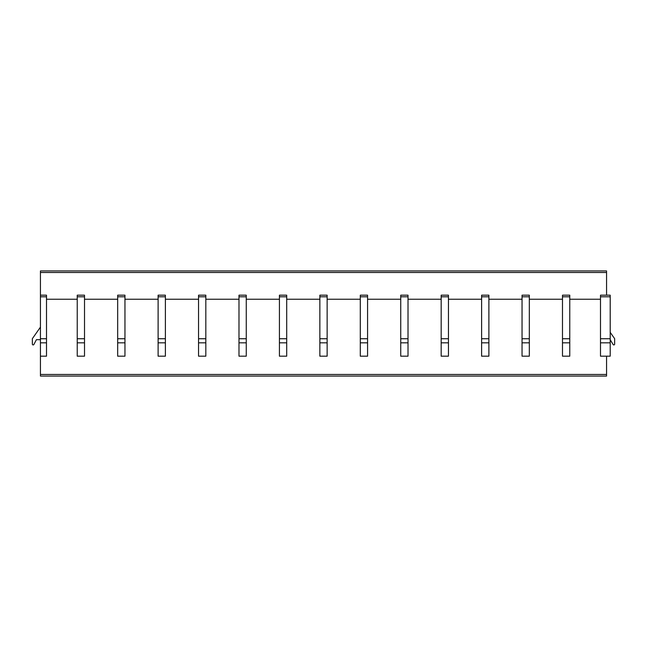 <?xml version="1.0" encoding="UTF-8"?>
<svg xmlns="http://www.w3.org/2000/svg" width="647" height="647" viewBox="0 0 647 647"><rect width="100%" height="100%" fill="white"/><g stroke="black" fill="none" stroke-linecap="round" stroke-linejoin="round"><path stroke-width="0.97" d="M606.562 272.492L40.438 272.492L40.438 270.931L606.562 270.931L606.562 295.178M606.562 356.182L600.497 356.182L600.497 295.178L610.202 295.178L610.202 356.182L606.562 356.182L606.562 376.069L40.438 376.069L40.438 356.182L46.503 356.182L46.503 295.178L40.438 295.178L40.438 272.492M610.202 332.34L614.65 338.688L614.65 344.115A0.817 0.817 0 0 1 613.113 344.495L610.202 339.675M77.236 299.238L46.503 299.238M117.673 299.238L84.514 299.238M158.111 299.238L124.952 299.238M198.548 299.238L165.389 299.238M238.986 299.238L205.827 299.238M279.423 299.238L246.264 299.238M319.861 299.238L286.702 299.238M360.298 299.238L327.139 299.238M400.736 299.238L367.577 299.238M441.173 299.238L408.014 299.238M481.611 299.238L448.452 299.238M522.048 299.238L488.889 299.238M562.486 299.238L529.327 299.238M600.497 299.238L569.764 299.238M77.236 356.182L84.514 356.182L84.514 295.178L77.236 295.178L77.236 356.182M117.673 356.182L124.952 356.182L124.952 295.178L117.673 295.178L117.673 356.182M158.111 356.182L165.389 356.182L165.389 295.178L158.111 295.178L158.111 356.182M198.548 356.182L205.827 356.182L205.827 295.178L198.548 295.178L198.548 356.182M238.986 356.182L246.264 356.182L246.264 295.178L238.986 295.178L238.986 356.182M279.423 356.182L286.702 356.182L286.702 295.178L279.423 295.178L279.423 356.182M319.861 356.182L327.139 356.182L327.139 295.178L319.861 295.178L319.861 356.182M360.298 356.182L367.577 356.182L367.577 295.178L360.298 295.178L360.298 356.182M400.736 356.182L408.014 356.182L408.014 295.178L400.736 295.178L400.736 356.182M441.173 356.182L448.452 356.182L448.452 295.178L441.173 295.178L441.173 356.182M481.611 356.182L488.889 356.182L488.889 295.178L481.611 295.178L481.611 356.182M522.048 356.182L529.327 356.182L529.327 295.178L522.048 295.178L522.048 356.182M562.486 356.182L569.764 356.182L569.764 295.178L562.486 295.178L562.486 356.182M40.438 356.182L40.438 295.178M40.438 339.675L36.394 339.675L33.887 344.495A0.817 0.817 0 0 1 32.35 344.115L32.35 338.688L40.438 327.139M600.497 342.821L610.202 342.821M600.497 338.745L610.202 338.745M600.497 296.795L610.202 296.795M606.562 374.451L40.438 374.451M77.236 342.821L84.514 342.821M77.236 338.745L84.514 338.745M77.236 296.795L84.514 296.795M117.673 342.821L124.952 342.821M117.673 338.745L124.952 338.745M117.673 296.795L124.952 296.795M158.111 342.821L165.389 342.821M158.111 338.745L165.389 338.745M158.111 296.795L165.389 296.795M198.548 342.821L205.827 342.821M198.548 338.745L205.827 338.745M198.548 296.795L205.827 296.795M238.986 342.821L246.264 342.821M238.986 338.745L246.264 338.745M238.986 296.795L246.264 296.795M279.423 342.821L286.702 342.821M279.423 338.745L286.702 338.745M279.423 296.795L286.702 296.795M319.861 342.821L327.139 342.821M319.861 338.745L327.139 338.745M319.861 296.795L327.139 296.795M360.298 342.821L367.577 342.821M360.298 338.745L367.577 338.745M360.298 296.795L367.577 296.795M400.736 342.821L408.014 342.821M400.736 338.745L408.014 338.745M400.736 296.795L408.014 296.795M441.173 342.821L448.452 342.821M441.173 338.745L448.452 338.745M441.173 296.795L448.452 296.795M481.611 342.821L488.889 342.821M481.611 338.745L488.889 338.745M481.611 296.795L488.889 296.795M522.048 342.821L529.327 342.821M522.048 338.745L529.327 338.745M522.048 296.795L529.327 296.795M562.486 342.821L569.764 342.821M562.486 338.745L569.764 338.745M562.486 296.795L569.764 296.795M40.438 342.821L46.503 342.821M40.438 338.745L46.503 338.745M40.438 296.795L46.503 296.795"/></g></svg>
